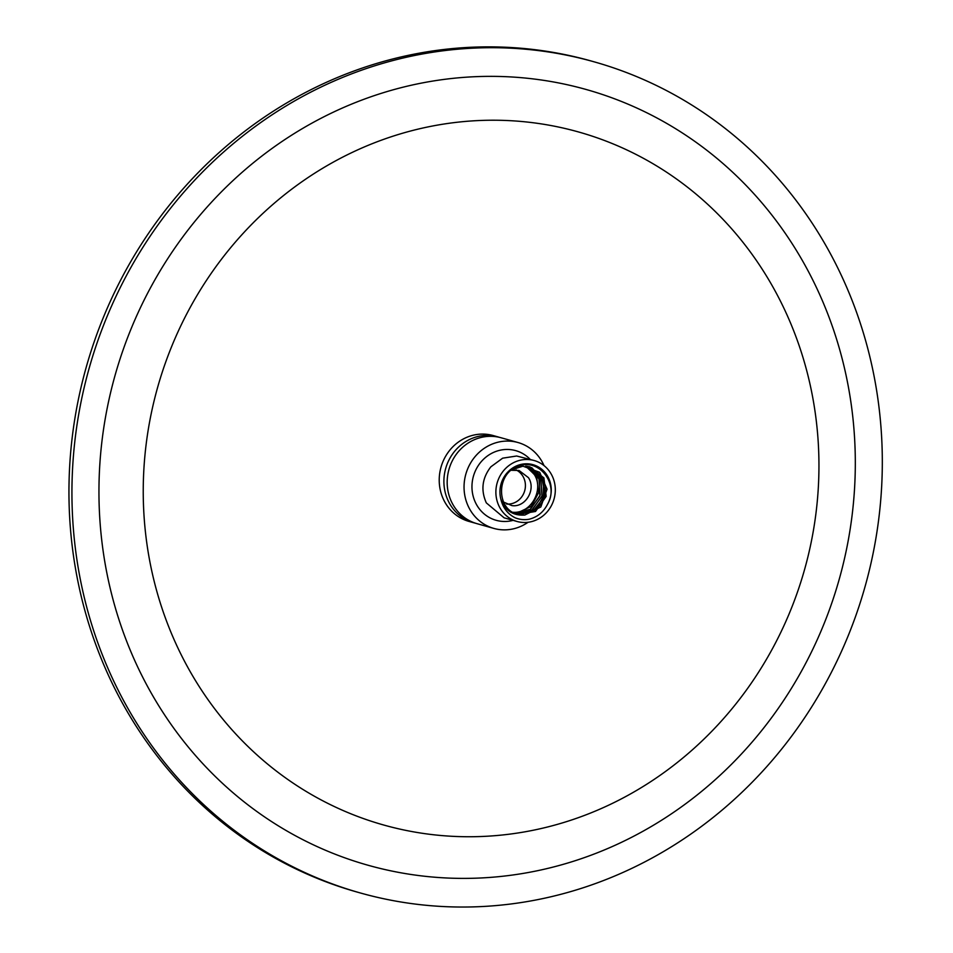 <?xml version="1.0" encoding="UTF-8"?>
<svg xmlns="http://www.w3.org/2000/svg" width="953" height="953" viewBox="0 0 953 953"><rect width="100%" height="100%" fill="white"/><g stroke="black" fill="none" stroke-linecap="round" stroke-linejoin="round"><path stroke-width="1.43" d="M531.143 49.759A431.697 403.024 -74.3 0 1 593.981 61.79A431.697 403.024 -74.3 0 1 873.151 553.145A431.697 403.024 -74.3 0 1 423.108 904.981A431.697 403.024 -74.3 0 1 360.27 892.949A431.697 403.024 -74.3 0 1 81.1 401.594A431.697 403.024 -74.3 0 1 531.143 49.759M426.706 876.474A402.916 376.161 -74.3 0 1 177.746 243.885A402.916 376.161 -74.3 0 1 826.93 311.762A402.916 376.161 -74.3 0 1 426.706 876.474M593.981 61.79L591.003 60.944A431.697 403.024 105.7 0 0 86.163 367.441A431.697 403.024 105.7 0 0 357.292 892.115L360.27 892.949M526.139 121.936A359.96 336.052 -74.3 0 1 815.935 513.5A359.96 336.052 -74.3 0 1 436.057 835.031A359.96 336.052 -74.3 0 1 146.25 443.479A359.96 336.052 -74.3 0 1 526.139 121.936M473.689 522.744L469.019 521.434A44.612 41.646 -74.3 0 1 441.001 467.208A44.612 41.646 -74.3 0 1 493.166 435.545L497.835 436.855A44.612 41.646 105.7 0 0 445.67 468.531A44.612 41.646 105.7 0 0 473.689 522.744A44.612 41.646 105.7 0 0 475.333 523.161M499.467 437.356A44.612 41.646 105.7 0 0 497.835 436.855M528.057 522.28A44.612 41.646 -74.3 0 1 500.337 529.654A44.612 41.646 -74.3 0 1 493.845 528.415L476.965 523.662A44.612 41.646 -74.3 0 1 448.946 469.448A44.612 41.646 -74.3 0 1 501.111 437.772L517.991 442.526A44.612 41.646 -74.3 0 1 544.008 465.576M513.083 520.362A36.178 33.772 -74.3 0 1 501.397 521.303A36.178 33.772 -74.3 0 1 472.259 481.944A36.178 33.772 -74.3 0 1 510.451 449.625A36.178 33.772 -74.3 0 1 530.225 459.417M493.845 528.415A44.612 41.646 -74.3 0 1 465.826 474.189A44.612 41.646 -74.3 0 1 517.991 442.526M534.168 460.525L516.645 456.01L502.648 458.179L490.866 466.815C482.147 478.084 480.622 490.104 486.316 502.874L504.125 517.824L517.026 521.47A31.663 29.555 105.7 0 0 554.05 499.003A31.663 29.555 105.7 0 0 534.168 460.525A31.663 29.555 105.7 0 0 529.558 459.644A31.663 29.555 105.7 0 0 496.549 485.434A31.663 29.555 105.7 0 0 517.026 521.47M547.653 504.066A27.339 25.528 105.7 0 0 529.01 463.92A27.339 25.528 105.7 0 0 500.861 499.169C502.862 507.746 507.615 513.941 515.108 517.777A28.781 26.863 105.7 0 0 517.801 518.706A28.781 26.863 105.7 0 0 529.118 519.242C537.421 517.11 543.591 512.059 547.653 504.066C559.506 483.981 538.588 457.083 517.729 466.553C495.905 473.558 496.215 510.367 518.301 514.358L535.526 511.475L546.176 496.394L543.901 477.906L529.868 466.815M503.553 502.076L511.928 505.602C525.544 507.735 536.396 489.294 528.427 477.644L519.028 470.472L511.296 470.294M512.893 512.249C530.916 513.989 544.568 489.544 534.049 474.129L525.675 466.172M516.157 469.948A17.988 16.797 -74.3 0 1 524.71 490.724A17.988 16.797 -74.3 0 1 506.603 504.054M526.151 466.16L536.67 476.965L538.695 492.522L531.357 506.329L517.813 512.702M529.26 466.66L541.852 477.143L544.675 493.928L536.42 508.831L521.243 514.501M512.011 469.746L522.911 466.172L539.684 472.307L547.046 489.187L540.839 506.948L524.841 515.037A24.468 22.836 -74.3 0 1 518.301 514.358M516.562 513.858L532.81 511.368L543.627 497.776L543.234 480.157L531.714 467.637M500.861 499.169C505.221 510.641 513.214 515.93 524.841 515.037M527.188 466.279L538.91 478.072L540.172 495.203L530.476 509.283L514.775 513.179M528.165 466.434L540.637 478.061L542.15 495.763L532.036 510.105L515.728 513.56M515.68 513.548L531.762 510.224L541.959 496.203L540.875 478.704L528.951 466.744M514.727 513.155L530.035 509.486L539.839 496.108L539.374 479.311L528.76 467.03"/></g></svg>
